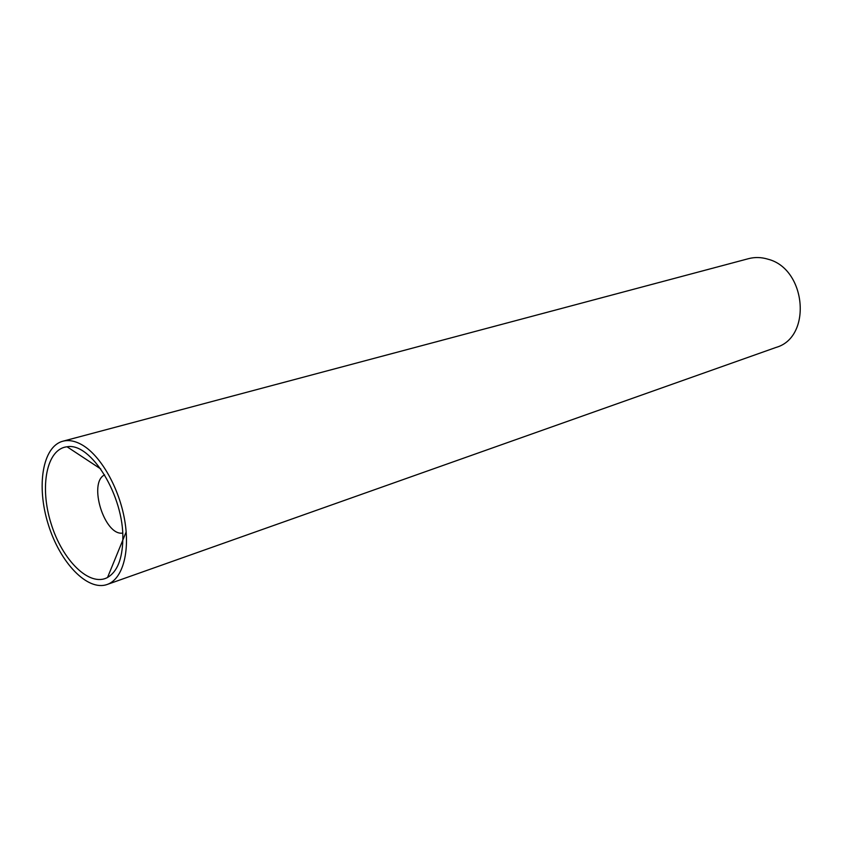 <?xml version="1.0" encoding="UTF-8"?>
<svg xmlns="http://www.w3.org/2000/svg" width="843" height="843" viewBox="0 0 843 843"><rect width="100%" height="100%" fill="white"/><g stroke="black" fill="none" stroke-linecap="round" stroke-linejoin="round"><path stroke-width="1.26" d="M122.657 533.092C104.458 536.085 87.914 482.691 104.627 474.862M122.825 539.531C124.195 496.221 90.907 442.038 67.071 446.79C46.597 448.834 39.4 486.611 51.012 523.377C62.213 560.258 89.506 587.371 107.546 577.466C117.23 571.765 122.319 559.12 122.825 539.531M82.656 445.22C101.097 456.2 119.221 488.171 124.69 520.236C130.254 552.334 122.446 579.246 107.156 584.484C87.377 591.554 59.853 562.418 48.209 524.241C36.238 486.169 42.466 446.579 62.793 441.237C68.873 439.646 75.491 440.984 82.656 445.22M62.793 441.237L748.573 258.653C754.896 256.999 761.366 257.178 767.984 259.201C806.424 268.854 812.241 337.348 776.066 347.421L107.156 584.484M100.781 468.982L67.071 446.79M126.134 531.986L107.546 577.466"/></g></svg>
